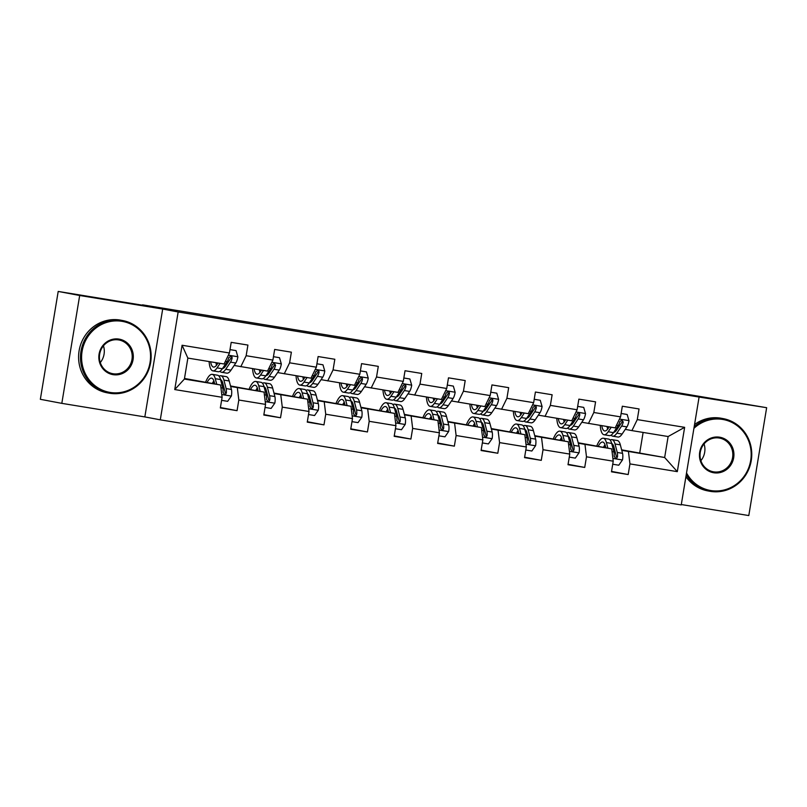 <?xml version="1.0" encoding="UTF-8"?>
<svg xmlns="http://www.w3.org/2000/svg" width="807" height="807" viewBox="0 0 807 807"><rect width="100%" height="100%" fill="white"/><g stroke="black" fill="none" stroke-linecap="round" stroke-linejoin="round"><path stroke-width="1.21" d="M681.3 504.536L748.795 515.562L766.65 407.696L612.17 381.661M160.29 419.832L681.239 504.92L699.094 397.054L178.155 311.976L160.29 419.832L144.836 416.916L162.691 309.051L79.681 295.493L61.816 403.359L144.836 416.916M61.816 403.359L40.35 399.304L58.205 291.438L142.446 305.197M79.681 295.493L58.205 291.438M621.642 449.852L664.655 457.508L668.125 436.526L631.911 430.605L637.278 419.6L639.043 408.957L622.328 406.224L620.563 416.866L593.821 412.498L595.586 401.856L578.871 399.132L577.106 409.764L550.364 405.396L552.129 394.764L535.414 392.031L533.649 402.673L506.907 398.305L508.672 387.663L491.957 384.929L490.192 395.571L463.45 391.203L465.205 380.561L448.49 377.837L446.735 388.48L419.993 384.112L421.748 373.47L405.033 370.736L403.278 381.378L376.536 377.01L378.291 366.368L361.576 363.634L359.821 374.277L333.069 369.909L334.834 359.266L318.119 356.543L316.354 367.185L289.612 362.817L291.377 352.175L274.662 349.441L272.897 360.083L246.155 355.716L247.92 345.073L231.206 342.35L229.44 352.982L182.079 345.255L174.746 389.559L184.389 379.068L220.604 384.989L184.49 378.453M637.278 419.6L684.639 427.337L677.305 471.641L629.944 463.904L628.189 474.546L611.535 471.399M174.746 389.559L222.107 397.296L220.341 407.938L237.056 410.662L238.822 400.02L265.564 404.388L263.808 415.03L280.523 417.764L282.279 407.121L309.02 411.489L307.265 422.132L323.98 424.865L325.735 414.223L352.477 418.591L350.722 429.233L367.437 431.957L369.192 421.315L395.944 425.682L394.179 436.325L410.894 439.058L412.659 428.416L439.401 432.784L437.636 443.426L454.351 446.15L456.116 435.518L482.858 439.886L481.093 450.518L497.808 453.252L499.573 442.609L526.315 446.977L524.55 457.619L541.265 460.353L543.03 449.711L569.772 454.079L568.007 464.721L584.722 467.445L586.487 456.812L613.229 461.18L611.474 471.813L628.189 474.546M142.506 304.834L612.18 381.55M620.563 416.866L615.196 427.881L581.817 422.253M574.564 420.891L573.303 420.649M578.175 442.75L611.726 448.863L578.306 443.235M561.985 440.158L560.199 439.815L562.005 440.108M569.54 441.338L570.862 441.56M569.611 441.6L570.942 441.853M588.454 423.514L593.821 412.498M613.229 461.18L611.726 448.863M586.487 456.812L584.984 444.496M577.106 409.764L571.739 420.78L538.35 415.161M531.107 413.789L529.846 413.557M534.718 435.659L568.269 441.772L534.849 436.143M518.528 433.056L516.742 432.723L518.538 433.016M526.083 434.247L527.405 434.459M526.154 434.499L527.485 434.751M544.997 416.412L550.364 405.396M569.772 454.079L568.269 441.772M543.03 449.711L541.527 437.404M533.649 402.673L528.282 413.678L494.893 408.06M487.65 406.688L486.389 406.456M491.261 428.557L524.812 434.67L491.392 429.042M475.061 425.965L473.285 425.622L475.081 425.914M482.626 427.145L483.948 427.367M482.697 427.397L484.029 427.649M501.54 409.31L506.907 398.305M526.315 446.977L524.812 434.67M499.573 442.609L498.07 430.302M490.192 395.571L484.825 406.587L451.436 400.958M444.193 399.596L442.932 399.354M447.804 421.456L481.355 427.569L447.935 421.94M431.604 418.863L429.818 418.53L431.624 418.813M439.169 420.054L440.491 420.265M439.24 420.306L440.561 420.558M458.083 402.219L463.45 391.203M482.858 439.886L481.355 427.569M456.116 435.518L454.603 423.201M446.735 388.48L441.368 399.485L407.979 393.866M400.736 392.495L399.475 392.263M404.347 414.364L437.888 420.477L404.468 414.848M388.147 411.762L386.361 411.429L388.167 411.721M395.712 412.952L397.034 413.164M395.773 413.204L397.105 413.456M414.627 395.117L419.993 384.112M439.401 432.784L437.888 420.477M412.659 428.416L411.146 416.109M403.278 381.378L397.912 392.394L364.522 386.765M357.269 385.393L356.018 385.161M360.89 407.263L394.431 413.376L361.011 407.747M344.69 404.67L342.904 404.327L344.71 404.62M352.255 405.85L353.577 406.072M352.316 406.103L353.648 406.355M371.17 388.016L376.536 377.01M395.944 425.682L394.431 413.376M369.192 421.315L367.689 409.008M359.821 374.277L354.455 385.292L321.065 379.663M313.812 378.301L312.561 378.059M317.433 400.161L350.974 406.284L317.555 400.655M301.233 397.569L299.447 397.236L301.253 397.518M308.799 398.759L310.12 398.971M308.859 399.011L310.191 399.263M327.713 380.924L333.069 369.909M352.477 418.591L350.974 406.284M325.735 414.223L324.232 401.916M316.354 367.185L310.998 378.19L277.608 372.572M270.355 371.2L269.104 370.968M273.977 393.07L307.517 399.183L274.098 393.554M257.776 390.467L255.99 390.134L257.796 390.427M265.332 391.657L266.653 391.869M265.402 391.909L266.734 392.162M284.246 373.823L289.612 362.817M309.02 411.489L307.517 399.183M282.279 407.121L280.775 394.815M272.897 360.083L267.531 371.099L234.151 365.47M226.898 364.108L225.637 363.866M230.509 385.968L264.06 392.081L230.641 386.452M214.319 383.375L212.534 383.032L214.339 383.325M221.875 384.556L223.196 384.778M221.945 384.808L223.277 385.06M240.789 366.731L246.155 355.716M265.564 404.388L264.06 392.081M238.822 400.02L237.319 387.713M229.44 352.982L224.074 363.997L187.86 358.086L182.079 345.255M222.107 397.296L220.604 384.989M162.691 309.051L178.155 311.976M766.65 407.696L699.094 397.054M187.86 358.086L184.389 379.068M631.911 430.605L625.274 429.354M618.021 427.982L616.77 427.75M639.749 452.808L643.118 432.441M603.656 446.917L605.462 447.209L603.656 446.917M612.997 448.44L614.319 448.662M613.068 448.692L614.399 448.944M621.763 450.336L664.655 457.508L677.305 471.641M668.125 436.526L684.639 427.337M629.944 463.904L628.441 451.597M214.198 383.648L212.392 383.305M237.056 410.662L220.412 407.525M213.885 383.718L214.158 383.759A22.606 6.688 -80.7 0 1 214.47 383.002M257.655 390.749L255.849 390.406M280.523 417.764L263.869 414.616M301.122 397.851L299.306 397.508M300.809 397.912L301.072 397.962A22.606 6.688 -80.7 0 1 301.384 397.205M323.98 424.865L307.326 421.718M344.579 404.943L342.763 404.6M344.266 405.013L344.528 405.053A22.606 6.688 -80.7 0 1 344.841 404.297M367.437 431.957L350.793 428.82M388.036 412.044L386.22 411.701M387.723 412.115L387.985 412.155A22.606 6.688 -80.7 0 1 388.298 411.399M410.894 439.058L394.25 435.911M431.493 419.146L429.677 418.803M431.18 419.206L431.452 419.247A22.606 6.688 -80.7 0 1 431.765 418.49M454.351 446.15L437.707 443.013M474.95 426.237L473.134 425.894M474.637 426.308L474.909 426.348A22.606 6.688 -80.7 0 1 475.222 425.592M497.808 453.252L481.164 450.114M518.407 433.339L516.601 432.996M518.094 433.399L518.366 433.45A22.606 6.688 -80.7 0 1 518.679 432.693M541.265 460.353L524.621 457.206M561.864 440.44L560.058 440.097M584.722 467.445L568.078 464.307M605.321 447.532L603.515 447.189M605.008 447.603L605.28 447.643A22.606 6.688 -80.7 0 1 605.593 446.886M218.051 363.009L216.982 364.603A18.763 5.548 99.3 0 1 213.522 367.084A18.763 5.548 99.3 0 1 210.647 361.808M220.119 363.352L217.063 367.891A22.606 6.688 99.3 0 1 212.907 370.867A22.606 6.688 99.3 0 1 209.114 361.556M229.995 349.623L236.048 350.611L237.873 356.896A7.828 2.32 99.3 0 1 235.795 363.009L230.994 370.161A22.606 6.688 99.3 0 1 226.838 373.147L221.542 372.279A22.606 6.688 -80.7 0 0 225.708 369.293L230.509 362.151A7.828 2.32 -80.7 0 0 232.113 358.197L232.002 357.057L230.863 356.2L228.764 357.652A7.828 2.32 99.3 0 1 227.16 361.597L222.359 368.749A22.606 6.688 99.3 0 1 218.203 371.734L212.907 370.867M225.183 366.62A18.763 5.548 99.3 0 1 224.78 365.147M236.048 350.611L230.005 349.592M215.943 362.666A18.763 5.548 -80.7 0 0 216.548 365.208M219.988 371.281A22.606 6.688 -80.7 0 0 221.542 372.279M232.113 358.197L230.873 357.965A3.985 1.18 99.3 0 1 230.419 358.863L225.617 366.015A18.763 5.548 99.3 0 1 222.52 368.506M221.602 400.343L227.655 401.331L231.407 395.955A7.828 2.32 -80.7 0 0 231.427 389.448L229.208 380.975A22.606 6.688 -80.7 0 0 226.162 376.627L220.866 375.759A22.606 6.688 -80.7 0 0 219.08 376.213M222.52 382.296A18.763 5.548 -80.7 0 0 221.632 383.618M216.73 384.253L215.277 378.695A22.606 6.688 -80.7 0 0 212.231 374.347A22.606 6.688 -80.7 0 0 205.603 382.155M214.692 383.87L214.137 381.751A18.763 5.548 -80.7 0 0 211.616 378.14A18.763 5.548 -80.7 0 0 207.096 382.437M212.231 374.347L217.527 375.215A22.606 6.688 99.3 0 1 220.573 379.562L222.782 388.036A7.828 2.32 99.3 0 1 223.025 392.333L224.467 394.371L225.748 394.068L226.364 392.888A7.828 2.32 -80.7 0 0 226.131 388.581L223.912 380.107A22.606 6.688 -80.7 0 0 220.866 375.759M220.593 379.653A18.763 5.548 99.3 0 1 222.772 383.154L224.992 391.637A3.985 1.18 99.3 0 1 225.133 392.646L226.364 392.888M213.885 380.884A18.763 5.548 -80.7 0 0 212.332 383.426M121.958 321.317A36.053 34.439 100.7 0 0 82.092 351.327A36.053 34.439 100.7 0 0 110.186 392.444A36.053 34.439 100.7 0 0 150.062 362.434A36.053 34.439 100.7 0 0 121.958 321.317M109.782 393.271A36.94 35.286 -79.3 0 1 108.965 393.13A36.94 35.286 -79.3 0 1 81.073 350.722A36.94 35.286 -79.3 0 1 121.847 320.399A36.94 35.286 -79.3 0 1 122.674 320.54A36.94 35.286 -79.3 0 1 150.566 362.948A36.94 35.286 -79.3 0 1 109.782 393.271M119.022 339.101A18.026 17.219 -79.3 0 1 133.064 359.66A18.026 17.219 -79.3 0 1 113.131 374.67A18.026 17.219 -79.3 0 1 99.079 354.112A18.026 17.219 -79.3 0 1 119.022 339.101M113.02 373.742A17.139 16.372 100.7 0 0 131.945 359.67A17.139 16.372 100.7 0 0 118.992 339.989A17.139 16.372 100.7 0 0 118.619 339.929A17.139 16.372 100.7 0 0 99.695 354.001A17.139 16.372 100.7 0 0 112.637 373.671A17.139 16.372 100.7 0 0 113.02 373.742M103.447 345.82A17.139 16.372 -79.3 0 1 100.28 362.575M108.965 393.13L107.079 392.777A36.94 35.286 -79.3 0 1 79.177 350.359A36.94 35.286 -79.3 0 1 119.961 320.036A36.94 35.286 -79.3 0 1 120.778 320.187L122.674 320.54M686.525 472.963A36.053 34.439 100.7 0 0 710.806 490.545A36.053 34.439 100.7 0 0 750.671 460.535A36.053 34.439 100.7 0 0 722.578 419.418A36.053 34.439 100.7 0 0 693.909 428.356M694.191 426.661A36.94 35.286 -79.3 0 1 722.467 418.49A36.94 35.286 -79.3 0 1 723.284 418.641A36.94 35.286 -79.3 0 1 751.176 461.049A36.94 35.286 -79.3 0 1 710.402 491.372A36.94 35.286 -79.3 0 1 709.575 491.231A36.94 35.286 -79.3 0 1 686.253 474.637M719.632 437.202A18.026 17.219 -79.3 0 1 733.684 457.761A18.026 17.219 -79.3 0 1 713.741 472.761A18.026 17.219 -79.3 0 1 699.699 452.202A18.026 17.219 -79.3 0 1 719.632 437.202M713.63 471.843A17.139 16.372 100.7 0 0 732.554 457.771A17.139 16.372 100.7 0 0 719.612 438.09A17.139 16.372 100.7 0 0 719.229 438.03A17.139 16.372 100.7 0 0 700.305 452.091A17.139 16.372 100.7 0 0 713.257 471.772A17.139 16.372 100.7 0 0 713.63 471.843M704.057 443.921A17.139 16.372 -79.3 0 1 700.89 460.676M709.575 491.231L707.689 490.868A36.94 35.286 -79.3 0 1 685.91 476.685M694.545 424.522A36.94 35.286 -79.3 0 1 720.57 418.137A36.94 35.286 -79.3 0 1 721.397 418.278L723.284 418.641M261.508 370.11L260.439 371.704A18.763 5.548 99.3 0 1 256.979 374.176A18.763 5.548 99.3 0 1 254.114 368.9M263.576 370.443L260.53 374.983A22.606 6.688 99.3 0 1 256.364 377.969A22.606 6.688 99.3 0 1 252.571 368.648M279.504 357.703L273.462 356.684L279.504 357.703L281.33 363.987A7.828 2.32 99.3 0 1 279.252 370.11L274.451 377.262A22.606 6.688 99.3 0 1 270.295 380.238L264.999 379.381A22.606 6.688 -80.7 0 0 269.165 376.395L273.966 369.243A7.828 2.32 -80.7 0 0 275.57 365.289L274.33 363.291L272.221 364.744A7.828 2.32 99.3 0 1 270.617 368.698L265.816 375.85A22.606 6.688 99.3 0 1 261.66 378.836L256.364 377.969M268.64 373.712A18.763 5.548 99.3 0 1 268.237 372.249M259.4 369.767A18.763 5.548 -80.7 0 0 260.005 372.299M263.445 378.382A22.606 6.688 -80.7 0 0 264.999 379.381M275.57 365.289L274.33 365.057A3.985 1.18 99.3 0 1 273.876 365.964L269.074 373.116A18.763 5.548 99.3 0 1 265.977 375.608M304.965 377.212L303.896 378.796A18.763 5.548 99.3 0 1 300.446 381.277A18.763 5.548 99.3 0 1 297.571 376.001M307.033 377.545L303.987 382.084A22.606 6.688 99.3 0 1 299.821 385.07A22.606 6.688 99.3 0 1 296.028 375.749M322.971 364.804L316.919 363.786L322.971 364.804L324.787 371.089A7.828 2.32 99.3 0 1 322.719 377.202L317.908 384.354A22.606 6.688 99.3 0 1 313.752 387.34L308.456 386.472A22.606 6.688 -80.7 0 0 312.622 383.496L317.423 376.344A7.828 2.32 -80.7 0 0 319.027 372.39L318.916 371.25L317.787 370.393L315.688 371.845A7.828 2.32 99.3 0 1 314.084 375.8L309.273 382.952A22.606 6.688 99.3 0 1 305.117 385.928L299.821 385.07M312.097 380.813A18.763 5.548 99.3 0 1 311.694 379.34M302.857 376.869A18.763 5.548 -80.7 0 0 303.462 379.401M306.902 385.474A22.606 6.688 -80.7 0 0 308.456 386.472M319.027 372.39L317.787 372.158A3.985 1.18 99.3 0 1 317.333 373.056L312.531 380.208A18.763 5.548 99.3 0 1 309.444 382.7M265.059 407.434L271.112 408.423L274.864 403.056A7.828 2.32 -80.7 0 0 274.884 396.54L272.665 388.066A22.606 6.688 -80.7 0 0 269.619 383.728L264.323 382.861A22.606 6.688 -80.7 0 0 262.537 383.315M265.977 389.388A18.763 5.548 -80.7 0 0 265.089 390.719M260.187 391.355L258.734 385.796A22.606 6.688 -80.7 0 0 255.688 381.449A22.606 6.688 -80.7 0 0 249.06 389.246M258.149 390.971L257.594 388.843A18.763 5.548 -80.7 0 0 255.073 385.242A18.763 5.548 -80.7 0 0 250.563 389.539M255.688 381.449L260.984 382.316A22.606 6.688 99.3 0 1 264.03 386.654L266.249 395.137A7.828 2.32 99.3 0 1 266.481 399.435L267.924 401.472L269.205 401.16L269.831 399.979A7.828 2.32 -80.7 0 0 269.588 395.682L267.369 387.199A22.606 6.688 -80.7 0 0 264.323 382.861M257.927 390.104A22.606 6.688 -80.7 0 0 257.615 390.87M264.05 386.745A18.763 5.548 99.3 0 1 266.239 390.255L268.449 398.729A3.985 1.18 99.3 0 1 268.59 399.747L269.831 399.979M257.342 387.975A18.763 5.548 -80.7 0 0 255.789 390.517M308.516 414.536L314.569 415.524L318.321 410.148A7.828 2.32 -80.7 0 0 318.341 403.641L316.122 395.168A22.606 6.688 -80.7 0 0 313.076 390.82L307.78 389.963A22.606 6.688 -80.7 0 0 305.994 390.417M309.434 396.489A18.763 5.548 -80.7 0 0 308.546 397.811M303.644 398.446L302.191 392.888A22.606 6.688 -80.7 0 0 299.145 388.55A22.606 6.688 -80.7 0 0 292.517 396.348M301.616 398.063L301.061 395.944A18.763 5.548 -80.7 0 0 298.529 392.343A18.763 5.548 -80.7 0 0 294.02 396.63M299.145 388.55L304.441 389.408A22.606 6.688 99.3 0 1 307.487 393.755L309.706 402.229A7.828 2.32 99.3 0 1 309.938 406.536L311.381 408.564L312.662 408.261L313.287 407.081A7.828 2.32 -80.7 0 0 313.045 402.774L310.826 394.3A22.606 6.688 -80.7 0 0 307.78 389.963M307.507 393.846A18.763 5.548 99.3 0 1 309.696 397.357L311.906 405.83A3.985 1.18 99.3 0 1 312.047 406.849L313.287 407.081M300.799 395.077A18.763 5.548 -80.7 0 0 299.246 397.619M348.422 384.303L347.353 385.897A18.763 5.548 99.3 0 1 343.903 388.369A18.763 5.548 99.3 0 1 341.028 383.093M350.49 384.646L347.444 389.186A22.606 6.688 99.3 0 1 343.278 392.162A22.606 6.688 99.3 0 1 339.495 382.851M360.376 370.907L366.428 371.896L368.244 378.19A7.828 2.32 99.3 0 1 366.176 384.303L361.375 391.456A22.606 6.688 99.3 0 1 357.208 394.441L351.913 393.574A22.606 6.688 -80.7 0 0 356.079 390.588L360.88 383.436A7.828 2.32 -80.7 0 0 362.484 379.492L362.373 378.352L361.243 377.494L359.145 378.937A7.828 2.32 99.3 0 1 357.541 382.891L352.74 390.043A22.606 6.688 99.3 0 1 348.574 393.029L343.278 392.162M355.564 387.905A18.763 5.548 99.3 0 1 355.161 386.442M366.428 371.896L360.376 370.887M346.314 383.961A18.763 5.548 -80.7 0 0 346.919 386.503M350.369 392.575A22.606 6.688 -80.7 0 0 351.913 393.574M362.484 379.492L361.254 379.25A3.985 1.18 99.3 0 1 360.79 380.158L355.988 387.31A18.763 5.548 99.3 0 1 352.901 389.801M391.879 391.405L390.81 392.999A18.763 5.548 99.3 0 1 387.36 395.47A18.763 5.548 99.3 0 1 384.485 390.195M393.947 391.738L390.901 396.277A22.606 6.688 99.3 0 1 386.735 399.263A22.606 6.688 99.3 0 1 382.952 389.942M403.833 378.009L409.885 378.997L411.701 385.282A7.828 2.32 99.3 0 1 409.633 391.405L404.832 398.557A22.606 6.688 99.3 0 1 400.665 401.533L395.38 400.675A22.606 6.688 -80.7 0 0 399.536 397.69L404.337 390.538A7.828 2.32 -80.7 0 0 405.941 386.583L405.84 385.453L404.7 384.586L402.602 386.039A7.828 2.32 99.3 0 1 400.998 389.993L396.197 397.145A22.606 6.688 99.3 0 1 392.031 400.131L386.735 399.263M399.021 395.006A18.763 5.548 99.3 0 1 398.618 393.544M409.885 378.997L403.833 377.979M389.781 391.062A18.763 5.548 -80.7 0 0 390.386 393.594M393.826 399.667A22.606 6.688 -80.7 0 0 395.38 400.675M405.941 386.583L404.711 386.351A3.985 1.18 99.3 0 1 404.246 387.259L399.445 394.401A18.763 5.548 99.3 0 1 396.358 396.903M435.336 398.507L434.267 400.09A18.763 5.548 99.3 0 1 430.817 402.572A18.763 5.548 99.3 0 1 427.942 397.296M437.404 398.84L434.358 403.379A22.606 6.688 99.3 0 1 430.202 406.365A22.606 6.688 99.3 0 1 426.409 397.044M453.342 386.099L447.3 385.08L453.342 386.099L455.158 392.384A7.828 2.32 99.3 0 1 453.09 398.497L448.288 405.649A22.606 6.688 99.3 0 1 444.122 408.635L438.837 407.767A22.606 6.688 -80.7 0 0 442.993 404.791L447.794 397.639A7.828 2.32 -80.7 0 0 449.398 393.685L449.297 392.545L448.157 391.688L446.059 393.14A7.828 2.32 99.3 0 1 444.455 397.094L439.654 404.246A22.606 6.688 99.3 0 1 435.487 407.222L430.202 406.365M442.478 402.108A18.763 5.548 99.3 0 1 442.075 400.635M433.238 398.154A18.763 5.548 -80.7 0 0 433.843 400.696M437.283 406.768A22.606 6.688 -80.7 0 0 438.837 407.767M449.398 393.685L448.167 393.453A3.985 1.18 99.3 0 1 447.714 394.351L442.902 401.503A18.763 5.548 99.3 0 1 439.815 403.994M351.973 421.637L358.026 422.626L361.778 417.249A7.828 2.32 -80.7 0 0 361.798 410.743L359.579 402.259A22.606 6.688 -80.7 0 0 356.533 397.922L351.237 397.054A22.606 6.688 -80.7 0 0 349.451 397.508M352.891 403.581A18.763 5.548 -80.7 0 0 352.003 404.912M347.101 405.548L345.648 399.99A22.606 6.688 -80.7 0 0 342.602 395.642A22.606 6.688 -80.7 0 0 335.974 403.45M345.073 405.164L344.518 403.046A18.763 5.548 -80.7 0 0 341.986 399.435A18.763 5.548 -80.7 0 0 337.477 403.732M342.602 395.642L347.898 396.509A22.606 6.688 99.3 0 1 350.944 400.857L353.163 409.331A7.828 2.32 99.3 0 1 353.395 413.628L354.838 415.666L356.119 415.363L356.744 414.173A7.828 2.32 -80.7 0 0 356.502 409.875L354.293 401.402A22.606 6.688 -80.7 0 0 351.237 397.054M350.964 400.948A18.763 5.548 99.3 0 1 353.153 404.448L355.362 412.932A3.985 1.18 99.3 0 1 355.504 413.941L356.744 414.173M344.256 402.179A18.763 5.548 -80.7 0 0 342.703 404.721M395.44 428.729L401.483 429.717L405.235 424.341A7.828 2.32 -80.7 0 0 405.255 417.834L403.036 409.361A22.606 6.688 -80.7 0 0 399.99 405.023L394.704 404.156A22.606 6.688 -80.7 0 0 392.908 404.61M396.348 410.682A18.763 5.548 -80.7 0 0 395.46 412.004M390.568 412.649L389.115 407.091A22.606 6.688 -80.7 0 0 386.069 402.743A22.606 6.688 -80.7 0 0 379.431 410.541M388.53 412.266L387.975 410.138A18.763 5.548 -80.7 0 0 385.443 406.536A18.763 5.548 -80.7 0 0 380.934 410.824M386.069 402.743L391.355 403.611A22.606 6.688 99.3 0 1 394.401 407.949L396.62 416.432A7.828 2.32 99.3 0 1 396.862 420.729L398.295 422.767L399.576 422.454L400.201 421.274A7.828 2.32 -80.7 0 0 399.959 416.977L397.75 408.493A22.606 6.688 -80.7 0 0 394.704 404.156M394.431 408.039A18.763 5.548 99.3 0 1 396.61 411.55L398.829 420.023A3.985 1.18 99.3 0 1 398.961 421.042L400.201 421.274M387.713 409.27A18.763 5.548 -80.7 0 0 386.16 411.812M438.897 435.83L444.95 436.819L448.692 431.442A7.828 2.32 -80.7 0 0 448.712 424.936L446.503 416.462A22.606 6.688 -80.7 0 0 443.447 412.115L438.161 411.247A22.606 6.688 -80.7 0 0 436.365 411.711M439.805 417.784A18.763 5.548 -80.7 0 0 438.927 419.105M434.025 419.741L432.572 414.183A22.606 6.688 -80.7 0 0 429.526 409.845A22.606 6.688 -80.7 0 0 422.888 417.643M431.987 419.358L431.432 417.239A18.763 5.548 -80.7 0 0 428.9 413.628A18.763 5.548 -80.7 0 0 424.391 417.925M429.526 409.845L434.812 410.702A22.606 6.688 99.3 0 1 437.858 415.05L440.077 423.524A7.828 2.32 99.3 0 1 440.319 427.831L441.762 429.859L443.033 429.556L443.658 428.376A7.828 2.32 -80.7 0 0 443.416 424.068L441.207 415.595A22.606 6.688 -80.7 0 0 438.161 411.247M437.888 415.141A18.763 5.548 99.3 0 1 440.067 418.651L442.286 427.125A3.985 1.18 99.3 0 1 442.428 428.144L443.658 428.376M431.17 416.372A18.763 5.548 -80.7 0 0 429.627 418.914M478.793 405.598L477.724 407.192A18.763 5.548 99.3 0 1 474.274 409.663A18.763 5.548 99.3 0 1 471.399 404.388M480.861 405.941L477.815 410.481A22.606 6.688 99.3 0 1 473.659 413.456A22.606 6.688 99.3 0 1 469.866 404.146M496.799 393.191L490.757 392.182L496.799 393.191L498.625 399.475A7.828 2.32 99.3 0 1 496.547 405.598L491.745 412.75A22.606 6.688 99.3 0 1 487.589 415.736L482.293 414.869A22.606 6.688 -80.7 0 0 486.45 411.883L491.251 404.731A7.828 2.32 -80.7 0 0 492.855 400.776L492.754 399.647L491.614 398.789L489.516 400.232A7.828 2.32 99.3 0 1 487.912 404.186L483.111 411.338A22.606 6.688 99.3 0 1 478.944 414.324L473.659 413.456M485.935 409.199A18.763 5.548 99.3 0 1 485.532 407.737M476.695 405.255A18.763 5.548 -80.7 0 0 477.3 407.797M480.74 413.87A22.606 6.688 -80.7 0 0 482.293 414.869M492.855 400.776L491.624 400.544A3.985 1.18 99.3 0 1 491.17 401.452L486.369 408.604A18.763 5.548 99.3 0 1 483.272 411.096M482.354 442.932L488.406 443.921L492.149 438.544A7.828 2.32 -80.7 0 0 492.169 432.038L489.96 423.554A22.606 6.688 -80.7 0 0 486.914 419.216L481.618 418.349A22.606 6.688 -80.7 0 0 479.822 418.803M483.262 424.875A18.763 5.548 -80.7 0 0 482.384 426.207M477.482 426.842L476.029 421.284A22.606 6.688 -80.7 0 0 472.983 416.937A22.606 6.688 -80.7 0 0 466.355 424.744M475.444 426.459L474.889 424.331A18.763 5.548 -80.7 0 0 472.357 420.729A18.763 5.548 -80.7 0 0 467.848 425.027M472.983 416.937L478.269 417.804A22.606 6.688 99.3 0 1 481.325 422.152L483.534 430.625A7.828 2.32 99.3 0 1 483.776 434.923L485.219 436.96L486.49 436.648L487.115 435.467A7.828 2.32 -80.7 0 0 486.883 431.17L484.664 422.697A22.606 6.688 -80.7 0 0 481.618 418.349M481.345 422.232A18.763 5.548 99.3 0 1 483.524 425.743L485.743 434.227A3.985 1.18 99.3 0 1 485.885 435.235L487.115 435.467M474.627 423.473A18.763 5.548 -80.7 0 0 473.084 426.015M522.26 412.7L521.191 414.294A18.763 5.548 99.3 0 1 517.731 416.765A18.763 5.548 99.3 0 1 514.856 411.489M524.318 413.033L521.272 417.572A22.606 6.688 99.3 0 1 517.116 420.558A22.606 6.688 99.3 0 1 513.323 411.237M534.204 399.304L540.256 400.292L542.082 406.577A7.828 2.32 99.3 0 1 540.004 412.7L535.202 419.852A22.606 6.688 99.3 0 1 531.046 422.828L525.75 421.97A22.606 6.688 -80.7 0 0 529.906 418.984L534.718 411.832A7.828 2.32 -80.7 0 0 536.322 407.878L536.211 406.748L535.071 405.881L532.973 407.333A7.828 2.32 99.3 0 1 531.369 411.288L526.567 418.44A22.606 6.688 99.3 0 1 522.411 421.425L517.116 420.558M529.392 416.301A18.763 5.548 99.3 0 1 528.989 414.828M540.256 400.292L534.214 399.273M520.152 412.357A18.763 5.548 -80.7 0 0 520.757 414.889M524.197 420.961A22.606 6.688 -80.7 0 0 525.75 421.97M536.322 407.878L535.081 407.646A3.985 1.18 99.3 0 1 534.627 408.544L529.826 415.696A18.763 5.548 99.3 0 1 526.729 418.197M525.811 450.024L531.863 451.012L535.616 445.635A7.828 2.32 -80.7 0 0 535.626 439.129L533.417 430.656A22.606 6.688 -80.7 0 0 530.37 426.308L525.075 425.45A22.606 6.688 -80.7 0 0 523.289 425.904M526.729 431.977A18.763 5.548 -80.7 0 0 525.841 433.298M520.939 433.944L519.486 428.376A22.606 6.688 -80.7 0 0 516.44 424.038A22.606 6.688 -80.7 0 0 509.812 431.836M518.901 433.561L518.346 431.432A18.763 5.548 -80.7 0 0 515.824 427.831A18.763 5.548 -80.7 0 0 511.305 432.118M516.44 424.038L521.736 424.906A22.606 6.688 99.3 0 1 524.782 429.243L526.991 437.727A7.828 2.32 99.3 0 1 527.233 442.024L528.676 444.052L529.957 443.749L530.572 442.569A7.828 2.32 -80.7 0 0 530.34 438.272L528.121 429.788A22.606 6.688 -80.7 0 0 525.075 425.45M524.802 429.334A18.763 5.548 99.3 0 1 526.981 432.845L529.2 441.318A3.985 1.18 99.3 0 1 529.342 442.337L530.572 442.569M518.094 430.565A18.763 5.548 -80.7 0 0 516.541 433.107M565.717 419.791L564.648 421.385A18.763 5.548 99.3 0 1 561.188 423.867A18.763 5.548 99.3 0 1 558.313 418.591M567.785 420.134L564.729 424.674A22.606 6.688 99.3 0 1 560.572 427.649A22.606 6.688 99.3 0 1 556.78 418.339M577.661 406.405L583.713 407.394L585.539 413.678A7.828 2.32 99.3 0 1 583.461 419.791L578.659 426.943A22.606 6.688 99.3 0 1 574.503 429.929L569.207 429.062A22.606 6.688 -80.7 0 0 573.374 426.086L578.175 418.934A7.828 2.32 -80.7 0 0 579.779 414.98L579.668 413.84L578.528 412.982L576.43 414.435A7.828 2.32 99.3 0 1 574.826 418.389L570.024 425.531A22.606 6.688 99.3 0 1 565.868 428.517L560.572 427.649M572.849 423.403A18.763 5.548 99.3 0 1 572.445 421.93M583.713 407.394L577.671 406.375M563.609 419.448A18.763 5.548 -80.7 0 0 564.214 421.99M567.654 428.063A22.606 6.688 -80.7 0 0 569.207 429.062M579.779 414.98L578.538 414.748A3.985 1.18 99.3 0 1 578.084 415.645L573.283 422.797A18.763 5.548 99.3 0 1 570.186 425.289M569.268 457.125L575.32 458.114L579.073 452.737A7.828 2.32 -80.7 0 0 579.093 446.231L576.874 437.757A22.606 6.688 -80.7 0 0 573.827 433.409L568.532 432.542A22.606 6.688 -80.7 0 0 566.746 432.996M570.186 439.079A18.763 5.548 -80.7 0 0 569.298 440.4M564.396 441.036L562.943 435.477A22.606 6.688 -80.7 0 0 559.897 431.14A22.606 6.688 -80.7 0 0 553.269 438.937M562.358 440.652L561.803 438.534A18.763 5.548 -80.7 0 0 559.281 434.923A18.763 5.548 -80.7 0 0 554.762 439.22M559.897 431.14L565.193 431.997A22.606 6.688 99.3 0 1 568.239 436.345L570.448 444.818A7.828 2.32 99.3 0 1 570.69 449.126L572.133 451.153L573.414 450.851L574.029 449.67A7.828 2.32 -80.7 0 0 573.797 445.363L571.578 436.89A22.606 6.688 -80.7 0 0 568.532 432.542M562.136 439.785A22.606 6.688 -80.7 0 0 561.823 440.551M568.259 436.436A18.763 5.548 99.3 0 1 570.438 439.946L572.657 448.42A3.985 1.18 99.3 0 1 572.799 449.438L574.029 449.67M561.551 437.666A18.763 5.548 -80.7 0 0 559.997 440.208M609.174 426.893L608.105 428.487A18.763 5.548 99.3 0 1 604.645 430.958A18.763 5.548 99.3 0 1 601.78 425.682M611.242 427.236L608.196 431.765A22.606 6.688 99.3 0 1 604.029 434.751A22.606 6.688 99.3 0 1 600.237 425.43M627.17 414.485L621.128 413.477L627.17 414.485L628.996 420.77A7.828 2.32 99.3 0 1 626.918 426.893L622.116 434.045A22.606 6.688 99.3 0 1 617.96 437.031L612.664 436.163A22.606 6.688 -80.7 0 0 616.83 433.177L621.632 426.025A7.828 2.32 -80.7 0 0 623.236 422.071L621.995 420.084L619.887 421.526A7.828 2.32 99.3 0 1 618.283 425.481L613.481 432.633A22.606 6.688 99.3 0 1 609.325 435.619L604.029 434.751M616.306 430.494A18.763 5.548 99.3 0 1 615.902 429.031M607.066 426.55A18.763 5.548 -80.7 0 0 607.671 429.082M611.111 435.165A22.606 6.688 -80.7 0 0 612.664 436.163M623.236 422.071L621.995 421.839A3.985 1.18 99.3 0 1 621.541 422.747L616.74 429.899A18.763 5.548 99.3 0 1 613.643 432.391M612.725 464.227L618.777 465.215L622.53 459.839A7.828 2.32 -80.7 0 0 622.55 453.332L620.331 444.849A22.606 6.688 -80.7 0 0 617.284 440.511L611.988 439.644A22.606 6.688 -80.7 0 0 610.203 440.097M613.643 446.17A18.763 5.548 -80.7 0 0 612.755 447.502M607.853 448.137L606.4 442.579A22.606 6.688 -80.7 0 0 603.354 438.231A22.606 6.688 -80.7 0 0 596.726 446.039M605.815 447.754L605.26 445.625A18.763 5.548 -80.7 0 0 602.738 442.024A18.763 5.548 -80.7 0 0 598.229 446.321M603.354 438.231L608.649 439.099A22.606 6.688 99.3 0 1 611.696 443.436L613.915 451.92A7.828 2.32 99.3 0 1 614.147 456.217L615.59 458.255L616.871 457.942L617.496 456.762A7.828 2.32 -80.7 0 0 617.254 452.465L615.035 443.991A22.606 6.688 -80.7 0 0 611.988 439.644M611.716 443.527A18.763 5.548 99.3 0 1 613.905 447.038L616.114 455.521A3.985 1.18 99.3 0 1 616.255 456.53L617.496 456.762M605.008 444.768A18.763 5.548 -80.7 0 0 603.454 447.31M237.823 356.734L228.371 355.191M222.359 368.749L217.063 367.891M230.994 370.161L225.708 369.293M227.16 361.597L225.385 361.314M235.795 363.009L230.509 362.151M221.774 394.532L231.306 396.086M223.912 380.107L229.208 380.975M215.277 378.695L220.573 379.562M226.131 388.581L231.427 389.448M220.936 387.733L222.782 388.036M281.28 363.836L271.828 362.293M265.816 375.85L260.53 374.983M274.451 377.262L269.165 376.395M270.617 368.698L268.842 368.406M279.252 370.11L273.966 369.243M324.747 370.927L315.285 369.384M309.273 382.952L303.987 382.084M317.908 384.354L312.622 383.496M314.084 375.8L312.299 375.507M322.719 377.202L317.423 376.344M265.231 401.624L274.773 403.187M267.369 387.199L272.665 388.066M258.734 385.796L264.03 386.654M269.588 395.682L274.884 396.54M264.393 394.835L266.249 395.137M308.688 408.725L318.23 410.289M310.826 394.3L316.122 395.168M302.191 392.888L307.487 393.755M313.045 402.774L318.341 403.641M307.85 401.926L309.706 402.229M368.204 378.029L358.742 376.486M352.74 390.043L347.444 389.186M361.375 391.456L356.079 390.588M357.541 382.891L355.756 382.609M366.176 384.303L360.88 383.436M411.661 385.131L402.199 383.577M396.197 397.145L390.901 396.277M404.832 398.557L399.536 397.69M400.998 389.993L399.223 389.7M409.633 391.405L404.337 390.538M455.118 392.222L445.656 390.679M439.654 404.246L434.358 403.379M448.288 405.649L442.993 404.791M444.455 397.094L442.68 396.802M453.09 398.497L447.794 397.639M352.145 415.827L361.687 417.38M354.293 401.402L359.579 402.259M345.648 399.99L350.944 400.857M356.502 409.875L361.798 410.743M351.317 409.028L353.163 409.331M395.601 422.918L405.144 424.482M397.75 408.493L403.036 409.361M389.115 407.091L394.401 407.949M399.959 416.977L405.255 417.834M394.774 416.13L396.62 416.432M439.058 430.02L448.601 431.574M441.207 415.595L446.503 416.462M432.572 414.183L437.858 415.05M443.416 424.068L448.712 424.936M438.231 423.221L440.077 423.524M498.575 399.324L489.113 397.78M483.111 411.338L477.815 410.481M491.745 412.75L486.45 411.883M487.912 404.186L486.137 403.893M496.547 405.598L491.251 404.731M482.515 437.122L492.058 438.675M484.664 422.697L489.96 423.554M476.029 421.284L481.325 422.152M486.883 431.17L492.169 432.038M481.688 430.323L483.534 430.625M542.032 406.425L532.58 404.872M526.567 418.44L521.272 417.572M535.202 419.852L529.906 418.984M531.369 411.288L529.594 410.995M540.004 412.7L534.718 411.832M525.972 444.213L535.515 445.777M528.121 429.788L533.417 430.656M519.486 428.376L524.782 429.243M530.34 438.272L535.626 439.129M525.145 437.424L526.991 437.727M585.489 413.517L576.037 411.974M570.024 425.531L564.729 424.674M578.659 426.943L573.374 426.086M574.826 418.389L573.051 418.097M583.461 419.791L578.175 418.934M569.439 451.315L578.972 452.868M571.578 436.89L576.874 437.757M562.943 435.477L568.239 436.345M573.797 445.363L579.093 446.231M568.602 444.516L570.448 444.818M628.946 420.618L619.494 419.075M613.481 432.633L608.196 431.765M622.116 434.045L616.83 433.177M618.283 425.481L616.508 425.188M626.918 426.893L621.632 426.025M612.896 458.416L622.439 459.97M615.035 443.991L620.331 444.849M606.4 442.579L611.696 443.436M617.254 452.465L622.55 453.332M612.059 451.617L613.915 451.92"/></g></svg>
